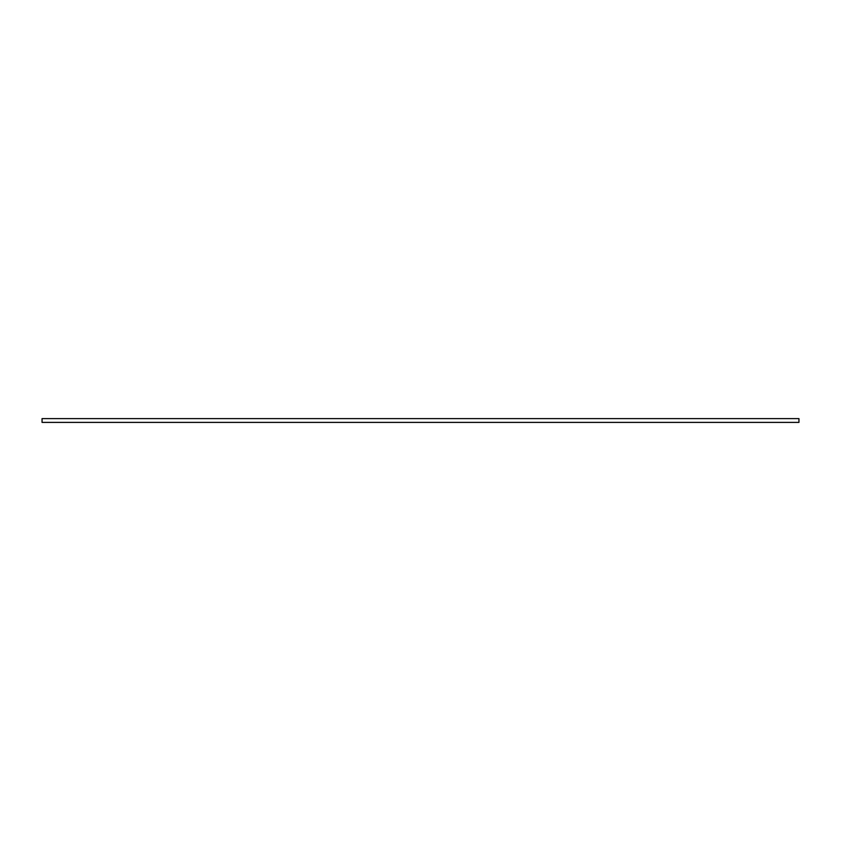 <?xml version="1.0" encoding="UTF-8"?>
<svg xmlns="http://www.w3.org/2000/svg" width="841" height="841" viewBox="0 0 841 841"><rect width="100%" height="100%" fill="white"/><g stroke="black" fill="none" stroke-linecap="round" stroke-linejoin="round"><path stroke-width="1.26" d="M798.95 418.608L42.05 418.608L42.05 422.392L798.95 422.392L798.95 418.608"/></g></svg>
